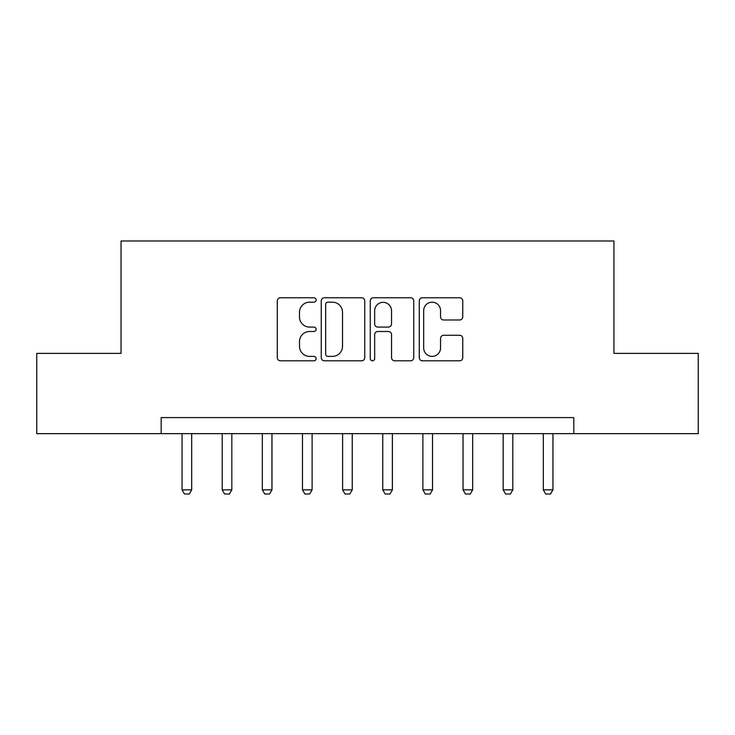 <?xml version="1.0" encoding="UTF-8"?>
<svg xmlns="http://www.w3.org/2000/svg" width="735" height="735" viewBox="0 0 735 735"><rect width="100%" height="100%" fill="white"/><g stroke="black" fill="none" stroke-linecap="round" stroke-linejoin="round"><path stroke-width="1.1" d="M316.123 299.972A2.205 2.205 0 0 0 313.918 297.767L280.43 297.767A3.151 3.151 0 0 0 277.279 300.918L277.279 357.651A3.151 3.151 0 0 0 280.43 360.802L313.918 360.802A2.205 2.205 0 0 0 316.123 358.597A2.205 2.205 0 0 0 313.918 356.392L309.582 356.392A10.088 10.088 0 0 1 299.494 346.304L299.494 341.582A10.088 10.088 0 0 1 309.582 331.494L313.918 331.494A2.205 2.205 0 0 0 316.123 329.289A2.205 2.205 0 0 0 313.918 327.084L309.582 327.084A10.088 10.088 0 0 1 299.494 316.996L299.494 312.265A10.088 10.088 0 0 1 309.582 302.177L313.918 302.177A2.205 2.205 0 0 0 316.123 299.972M459.614 319.991A3.151 3.151 0 0 0 462.765 316.84L462.765 300.918A3.151 3.151 0 0 0 459.614 297.767L422.423 297.767A3.151 3.151 0 0 0 419.272 300.918L419.272 357.651A3.151 3.151 0 0 0 422.423 360.802L459.614 360.802A3.151 3.151 0 0 0 462.765 357.651L462.765 338.431A3.151 3.151 0 0 0 459.614 335.279L443.701 335.279A3.151 3.151 0 0 0 440.55 338.431L440.55 347.958A8.434 8.434 0 0 1 432.116 356.392A8.434 8.434 0 0 1 423.682 347.958L423.682 310.611A8.434 8.434 0 0 1 432.116 302.177A8.434 8.434 0 0 1 440.55 310.611L440.55 316.84A3.151 3.151 0 0 0 443.701 319.991L459.614 319.991M161.185 433.65L36.75 433.65L36.75 353.37L121.045 353.37L121.045 240.979L613.955 240.979L613.955 353.37L698.25 353.37L698.25 433.65L573.814 433.65L573.814 417.59L161.185 417.59L161.185 433.65L573.814 433.65M364.744 300.918A3.151 3.151 0 0 0 361.592 297.767L324.392 297.767A3.151 3.151 0 0 0 321.241 300.918L321.241 357.651A3.151 3.151 0 0 0 324.392 360.802L361.592 360.802A3.151 3.151 0 0 0 364.744 357.651L364.744 300.918M373.408 297.767L410.608 297.767A3.151 3.151 0 0 1 413.759 300.918L413.759 357.651A3.151 3.151 0 0 1 410.608 360.802L394.686 360.802A3.151 3.151 0 0 1 391.534 357.651L391.534 334.645A3.151 3.151 0 0 0 388.383 331.494L377.827 331.494A3.151 3.151 0 0 0 374.666 334.645L374.666 358.597A2.205 2.205 0 0 1 372.461 360.802A2.205 2.205 0 0 1 370.256 358.597L370.256 300.918A3.151 3.151 0 0 1 373.408 297.767M327.865 302.177A2.205 2.205 0 0 0 325.66 304.391L325.66 354.187A2.205 2.205 0 0 0 327.865 356.392L332.431 356.392A10.088 10.088 0 0 0 342.519 346.304L342.519 312.265A10.088 10.088 0 0 0 332.431 302.177L327.865 302.177M391.534 310.767A8.434 8.434 0 0 0 383.1 302.342A8.434 8.434 0 0 0 374.666 310.767L374.666 323.933A3.151 3.151 0 0 0 377.827 327.084L388.383 327.084A3.151 3.151 0 0 0 391.534 323.933L391.534 310.767M182.059 433.65L182.059 489.85L191.688 489.85L191.688 433.65M191.688 489.85L189.281 494.021L184.467 494.021L182.059 489.85M222.19 433.65L222.19 489.85L231.828 489.85L231.828 433.65M231.828 489.85L229.421 494.021L224.607 494.021L222.19 489.85M262.331 433.65L262.331 489.85L271.968 489.85L271.968 433.65M271.968 489.85L269.561 494.021L264.747 494.021L262.331 489.85M302.471 433.65L302.471 489.85L312.109 489.85L312.109 433.65M312.109 489.85L309.701 494.021L304.878 494.021L302.471 489.85M342.611 433.65L342.611 489.85L352.249 489.85L352.249 433.65M352.249 489.85L349.842 494.021L345.018 494.021L342.611 489.85M382.751 433.65L382.751 489.85L392.389 489.85L392.389 433.65M392.389 489.85L389.982 494.021L385.158 494.021L382.751 489.85M422.891 433.65L422.891 489.85L432.529 489.85L432.529 433.65M432.529 489.85L430.122 494.021L425.299 494.021L422.891 489.85M463.032 433.65L463.032 489.85L472.669 489.85L472.669 433.65M472.669 489.85L470.253 494.021L465.439 494.021L463.032 489.85M503.172 433.65L503.172 489.85L512.809 489.85L512.809 433.65M512.809 489.85L510.393 494.021L505.579 494.021L503.172 489.85M543.312 433.65L543.312 489.85L552.941 489.85L552.941 433.65M552.941 489.85L550.533 494.021L545.719 494.021L543.312 489.85"/></g></svg>
